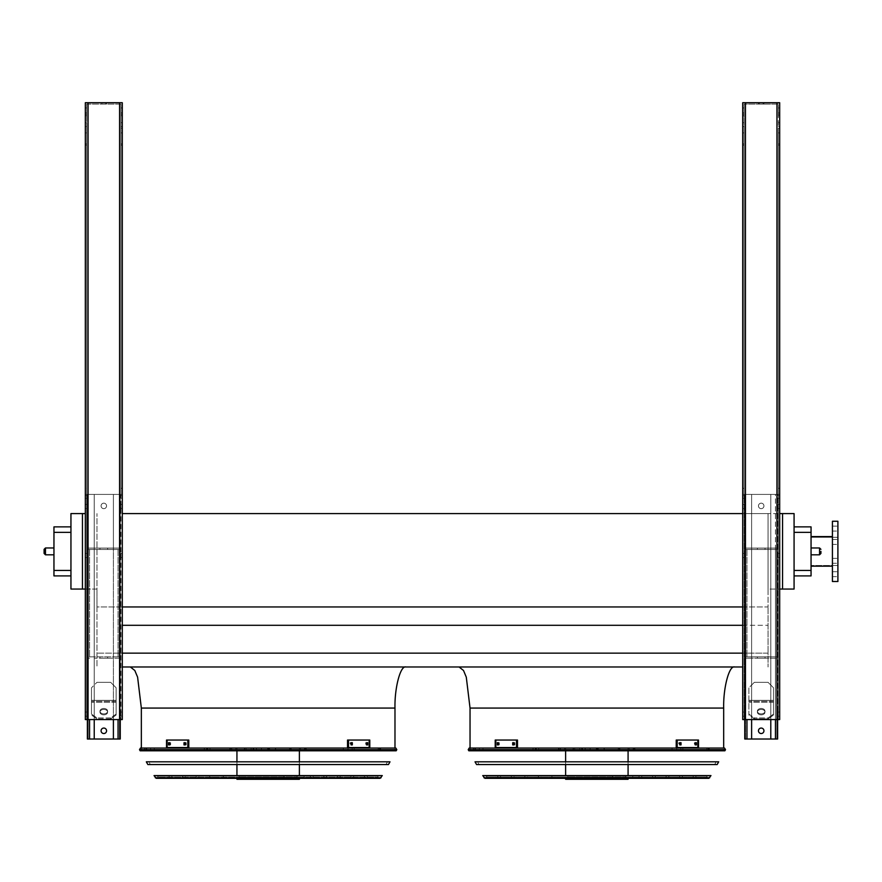 <?xml version="1.0" encoding="UTF-8"?>
<svg xmlns="http://www.w3.org/2000/svg" width="882" height="882" viewBox="0 0 882 882"><rect width="100%" height="100%" fill="white"/><g stroke="black" fill="none" stroke-linecap="round" stroke-linejoin="round"><path stroke-width="0.66" stroke-dasharray="4.41 3.31" d="M811.054 551.382L811.054 566.178L811.054 551.382M794.076 575.902L794.076 570.422L794.076 575.902L811.054 575.902L811.054 526.874L794.076 526.874L794.076 570.422L794.076 526.874M122.3 606.948L96.965 606.948L96.965 589.055L96.965 666.979L96.965 606.948L768.057 606.948L768.057 589.055L794.076 589.055L794.076 513.589L768.057 513.589L768.057 589.055L768.057 513.589L122.3 513.589M82.445 589.055L82.445 513.589L70.946 513.589L70.946 589.055L96.965 589.055L96.965 513.589L96.965 589.055L85.322 589.055M742.71 625.305L768.057 625.305L768.057 606.948L768.057 653.154L768.057 625.305L122.3 625.305M742.71 653.154L96.965 653.154L768.057 653.154L768.057 666.979L768.057 653.154L122.3 653.154M122.3 666.979L742.71 666.979M405.94 666.979L130.382 666.979L405.94 666.979M734.64 666.979L459.081 666.979L734.64 666.979M742.71 606.948L768.057 606.948L768.057 589.055L779.688 589.055M742.71 513.589L779.688 513.589M82.445 513.589L85.322 513.589M723.681 748.057L470.04 748.057L723.681 748.057M782.566 589.055L782.566 513.589M70.946 575.902L70.946 526.874L70.946 575.902L53.956 575.902L53.956 532.353L70.946 532.353M70.946 526.874L53.956 526.874L53.956 532.353M53.956 551.382L53.956 554.811L53.956 551.382M394.982 748.057L141.34 748.057L394.982 748.057M832.421 566.178L832.421 521.262L832.421 581.514L837.9 581.514L837.9 521.262L837.9 581.514L837.9 551.382L837.9 565.494L811.054 565.494L837.9 565.494L837.9 521.262L832.421 521.262L832.421 566.178L811.054 566.178M837.9 560.82L837.9 563.289L837.9 560.82M837.9 541.956L837.9 539.486L837.9 541.956M837.9 528.616L837.9 526.146L837.9 528.616M837.9 574.16L837.9 576.63L837.9 574.16M832.421 563.289L832.421 558.361L832.421 563.289L832.421 558.361L832.421 563.289L832.421 558.361L832.421 563.289L832.421 558.361L832.421 563.289L837.9 563.289L832.421 563.289M832.421 544.414L832.421 539.486L832.421 544.414L832.421 539.486L832.421 544.414L832.421 539.486L832.421 544.414L832.421 539.486L832.421 544.414L837.9 544.414L832.421 544.414M832.421 531.074L832.421 526.146L832.421 531.074L832.421 526.146L832.421 531.074L832.421 526.146L832.421 531.074L832.421 526.146L832.421 531.074L837.9 531.074L832.421 531.074M832.421 576.63L832.421 571.701L832.421 576.63L832.421 571.701L832.421 576.63L832.421 571.701L832.421 576.63L832.421 571.701L832.421 576.63L837.9 576.63L832.421 576.63M820.922 551.382L820.922 553.444L820.922 551.382M44.1 549.332L44.1 553.444M758.465 730.803A2.734 2.734 0 0 1 761.199 728.058A2.734 2.734 0 0 1 763.944 730.803A2.734 2.734 0 0 1 761.199 733.537A2.734 2.734 0 0 1 758.465 730.803M770.791 739.017L770.791 656.847L746.966 656.847L751.618 656.847L751.618 739.017L751.618 494.416L744.772 494.416L751.618 494.416L751.618 548.097L770.791 548.097L770.791 739.017L770.791 494.416L776.822 494.416L744.772 494.416L775.443 494.416L770.791 494.416L775.443 494.416L775.443 739.017L775.443 658.215L776.822 658.215L745.588 658.215L776.822 658.215L746.966 658.215L775.443 658.215L775.443 739.017L746.966 739.017L777.637 739.017L770.791 739.017L777.637 739.017L777.637 494.416L746.966 494.416L775.443 494.416L770.791 494.416L770.791 548.097L775.443 548.097L745.588 548.097L751.618 548.097L751.618 739.017L744.772 739.017L776.822 739.017L775.443 739.017L775.443 494.416L777.637 494.416L777.637 719.569M758.465 505.915A2.734 2.734 0 0 1 761.199 503.181A2.734 2.734 0 0 1 763.944 505.915A2.734 2.734 0 0 1 761.199 508.66A2.734 2.734 0 0 1 758.465 505.915A2.734 2.734 0 0 1 761.199 503.181A2.734 2.734 0 0 1 763.944 505.915A2.734 2.734 0 0 0 759.832 503.545A2.734 2.734 0 0 0 759.832 508.286A2.734 2.734 0 0 0 763.944 505.915A2.734 2.734 0 0 1 761.199 508.66A2.734 2.734 0 0 1 758.465 505.915M768.057 682.315L754.353 682.315L748.873 687.795L754.353 682.315L748.873 687.795L748.873 714.078L754.353 717.959L754.353 718.918L748.873 715.048L748.873 687.795L754.353 682.315L768.057 682.315L773.525 687.795L773.525 700.352L773.525 687.795L768.057 682.315L754.353 682.315L768.057 682.315L773.525 687.795L773.525 700.352L748.873 700.352L773.525 700.352L773.525 715.048L773.525 700.352L773.525 715.048L768.057 718.918L754.353 718.918L754.353 717.959L748.873 714.078L748.873 715.048L754.353 718.918L768.057 718.918L768.057 717.959L754.353 717.959L768.057 717.959L773.525 714.078L773.525 687.795L768.057 682.315M763.944 730.803A2.734 2.734 0 0 0 759.832 728.433A2.734 2.734 0 0 0 759.832 733.174A2.734 2.734 0 0 0 763.944 730.803A2.734 2.734 0 0 0 759.832 728.433A2.734 2.734 0 0 0 759.832 733.174A2.734 2.734 0 0 0 763.944 730.803M770.791 549.475L776.822 549.475L776.822 656.847L775.443 656.847L776.822 656.847L775.443 656.847L776.822 656.847L776.822 549.475L745.588 549.475L745.588 656.847L746.966 656.847L745.588 656.847L746.966 656.847L745.588 656.847L745.588 549.475L770.791 549.475L770.791 656.847L751.618 656.847L775.443 656.847L746.966 656.847L751.618 656.847L751.618 549.475L745.588 549.475L745.588 656.847L745.588 549.475L776.822 549.475L776.822 656.847L776.822 549.475L751.618 549.475L751.618 548.097L746.966 548.097L776.822 548.097L770.791 548.097L770.791 549.475M776.822 555.495L776.822 553.576L776.822 555.495M745.588 555.495L745.588 553.576L745.588 555.495M776.822 494.416L776.822 548.097L776.822 494.416M776.822 506.466L776.822 508.385L776.822 506.466M745.588 494.416L745.588 548.097L746.966 548.097L745.588 548.097L745.588 494.416M745.588 506.466L745.588 508.385L745.588 506.466M744.772 719.569L744.772 494.416L744.772 739.017L744.772 494.416L744.772 739.017L751.618 739.017M744.772 714.089L744.772 712.171L744.772 714.089M744.772 555.495L744.772 553.576L744.772 555.495M744.772 506.466L744.772 504.548L744.772 506.466M777.637 714.089L777.637 712.171L777.637 714.089M777.637 555.495L777.637 553.576L777.637 555.495M777.637 506.466L777.637 504.548L777.637 506.466M776.822 658.215L776.822 739.017L776.822 658.215M776.822 714.089L776.822 716.008L776.822 714.089M745.588 658.215L745.588 739.017L746.966 739.017L745.588 739.017L745.588 658.215L745.588 739.017L745.588 658.215L746.966 658.215L745.588 658.215M745.588 714.089L745.588 716.008L745.588 714.089M765.036 548.097L757.373 548.097L765.036 548.097L765.036 549.475L757.373 549.475L765.036 549.475L757.373 549.475L765.036 549.475L765.036 548.097L757.373 548.097L765.036 548.097M765.036 658.215L757.373 658.215L765.036 658.215L765.036 656.847L757.373 656.847L765.036 656.847L757.373 656.847L765.036 656.847L765.036 658.215L757.373 658.215L765.036 658.215M761.199 713.891A3.837 2.712 0 0 0 765.036 711.179A3.837 2.712 0 0 0 761.199 708.466A3.837 2.712 0 0 0 757.373 711.179A3.837 2.712 0 0 0 761.199 713.891M761.199 714.861A3.837 2.712 0 0 0 765.036 712.149A3.837 2.712 0 0 0 761.199 709.437A3.837 2.712 0 0 0 757.373 712.149A3.837 2.712 0 0 0 761.199 714.861M763.944 505.915A2.734 2.734 0 0 0 759.832 503.545A2.734 2.734 0 0 0 759.832 508.286A2.734 2.734 0 0 0 763.944 505.915M751.618 719.569L751.618 494.416L751.618 548.097L770.791 548.097L770.791 494.416L770.791 719.569M777.637 494.416L775.443 494.416L777.637 494.416M761.199 709.437A3.837 2.712 0 0 1 765.036 712.149A3.837 2.712 0 0 1 761.199 714.861A3.837 2.712 0 0 1 757.373 712.149A3.837 2.712 0 0 1 761.199 709.437M768.057 718.918L773.525 715.048L773.525 714.078L768.057 717.959L768.057 718.918M761.199 708.466A3.837 2.712 0 0 1 765.036 711.179A3.837 2.712 0 0 1 761.199 713.891A3.837 2.712 0 0 1 757.373 711.179A3.837 2.712 0 0 1 761.199 708.466M94.231 719.569L94.231 494.416L120.25 494.416L87.373 494.416L118.056 494.416L89.567 494.416L94.231 494.416L94.231 548.097L89.567 548.097L119.423 548.097L113.403 548.097L113.403 739.017L120.25 739.017L89.567 739.017L120.25 739.017L120.25 494.416L120.25 719.569M101.077 505.915A2.734 2.734 0 0 1 103.811 503.181A2.734 2.734 0 0 1 106.557 505.915A2.734 2.734 0 0 1 103.811 508.66A2.734 2.734 0 0 1 101.077 505.915A2.734 2.734 0 0 1 103.811 503.181A2.734 2.734 0 0 1 106.557 505.915A2.734 2.734 0 0 0 102.444 503.545A2.734 2.734 0 0 0 102.444 508.286A2.734 2.734 0 0 0 106.557 505.915A2.734 2.734 0 0 1 103.811 508.66A2.734 2.734 0 0 1 101.077 505.915M116.137 687.795L116.137 700.352L91.485 700.352L91.485 715.048L96.965 718.918L96.965 717.959L91.485 714.078L91.485 687.795L91.485 700.352L91.485 687.795L96.965 682.315L91.485 687.795L96.965 682.315L91.485 687.795L91.485 715.048L91.485 700.352L116.137 700.352L116.137 715.048L116.137 687.795L110.658 682.315L96.965 682.315L110.658 682.315L116.137 687.795L116.137 700.352L116.137 687.795L110.658 682.315L96.965 682.315L110.658 682.315L116.137 687.795M106.557 730.803A2.734 2.734 0 0 0 102.444 728.433A2.734 2.734 0 0 0 102.444 733.174A2.734 2.734 0 0 0 106.557 730.803A2.734 2.734 0 0 1 103.811 733.537A2.734 2.734 0 0 1 101.077 730.803A2.734 2.734 0 0 1 103.811 728.058A2.734 2.734 0 0 1 106.557 730.803A2.734 2.734 0 0 0 102.444 728.433A2.734 2.734 0 0 0 102.444 733.174A2.734 2.734 0 0 0 106.557 730.803M113.403 719.569L113.403 494.416L120.25 494.416L113.403 494.416L113.403 548.097L118.056 548.097L88.2 548.097L88.2 494.416L88.2 548.097L94.231 548.097L94.231 494.416L94.231 739.017L94.231 658.215L119.423 658.215L119.423 739.017L113.403 739.017L113.403 494.416L113.403 548.097L94.231 548.097L94.231 656.847L88.2 656.847L119.423 656.847L94.231 656.847L94.231 739.017L88.2 739.017L119.423 739.017L119.423 658.215L94.231 658.215L94.231 656.847L119.423 656.847L88.2 656.847L94.231 656.847L94.231 549.475L88.2 549.475L88.2 656.847L88.2 549.475L119.423 549.475L119.423 656.847L119.423 549.475L94.231 549.475L113.403 549.475L113.403 739.017M88.2 555.495L88.2 553.576L88.2 555.495M119.423 555.495L119.423 553.576L119.423 555.495M88.2 506.466L88.2 508.385L88.2 506.466M119.423 494.416L119.423 548.097L118.056 548.097L119.423 548.097L119.423 494.416M119.423 506.466L119.423 508.385L119.423 506.466M120.25 506.466L120.25 508.385L120.25 506.466M120.25 555.495L120.25 553.576L120.25 555.495M120.25 714.089L120.25 716.008L120.25 714.089M87.373 719.569L87.373 494.416L89.567 494.416L87.373 494.416L87.373 739.017L94.231 739.017M87.373 506.466L87.373 508.385L87.373 506.466M87.373 555.495L87.373 553.576L87.373 555.495M87.373 714.089L87.373 716.008L87.373 714.089M88.2 658.215L88.2 739.017L88.2 658.215L88.2 739.017L88.2 658.215L89.567 658.215L88.2 658.215M88.2 714.089L88.2 716.008L88.2 714.089M119.423 714.089L119.423 716.008L119.423 714.089M107.648 548.097L99.975 548.097L107.648 548.097L107.648 549.475L99.975 549.475L107.648 549.475L99.975 549.475L107.648 549.475L107.648 548.097L99.975 548.097L107.648 548.097M107.648 658.215L99.975 658.215L107.648 658.215L107.648 656.847L99.975 656.847L107.648 656.847L99.975 656.847L107.648 656.847L107.648 658.215L99.975 658.215L107.648 658.215M103.811 709.437A3.837 2.712 0 0 1 107.648 712.149A3.837 2.712 0 0 1 103.811 714.861A3.837 2.712 0 0 1 99.975 712.149A3.837 2.712 0 0 1 103.811 709.437M110.658 718.918L96.965 718.918L91.485 715.048L91.485 714.078L96.965 717.959L96.965 718.918L110.658 718.918L116.137 715.048L116.137 700.352L116.137 714.078L110.658 717.959L96.965 717.959L110.658 717.959L110.658 718.918L110.658 717.959L116.137 714.078L116.137 715.048L110.658 718.918M103.811 708.466A3.837 2.712 0 0 1 107.648 711.179A3.837 2.712 0 0 1 103.811 713.891A3.837 2.712 0 0 1 99.975 711.179A3.837 2.712 0 0 1 103.811 708.466M106.557 505.915A2.734 2.734 0 0 0 102.444 503.545A2.734 2.734 0 0 0 102.444 508.286A2.734 2.734 0 0 0 106.557 505.915M113.403 549.475L119.423 549.475L119.423 656.847L119.423 549.475L88.2 549.475L88.2 656.847L88.2 549.475L94.231 549.475L94.231 548.097L113.403 548.097L113.403 549.475M88.2 494.416L88.2 548.097L89.567 548.097L88.2 548.097L88.2 494.416M87.373 494.416L87.373 739.017L87.373 494.416M120.25 494.416L120.25 739.017L120.25 494.416M119.423 658.215L119.423 739.017L119.423 658.215L118.056 658.215L119.423 658.215M103.811 713.891A3.837 2.712 0 0 0 107.648 711.179A3.837 2.712 0 0 0 103.811 708.466A3.837 2.712 0 0 0 99.975 711.179A3.837 2.712 0 0 0 103.811 713.891M103.811 714.861A3.837 2.712 0 0 0 107.648 712.149A3.837 2.712 0 0 0 103.811 709.437A3.837 2.712 0 0 0 99.975 712.149A3.837 2.712 0 0 0 103.811 714.861M742.71 488.308L744.088 488.308L744.088 128.221L742.71 128.221L742.71 102.72L742.71 719.569L779.688 719.569L742.71 719.569L779.688 719.569L779.688 102.72L742.71 102.72L779.688 102.72L779.688 115.718L779.688 102.72L742.71 102.72L742.71 719.569L742.71 128.221M744.088 128.221L744.088 719.569L744.088 143.92L744.088 145.177L742.71 145.177L742.71 143.92L742.71 145.177L744.088 145.177L744.088 488.308M778.321 128.221L778.321 488.308L778.321 128.221L779.688 128.221M759.292 104.087L763.117 104.087L759.292 104.087L759.292 102.72L763.117 102.72L759.292 102.72L763.117 102.72L759.292 102.72L759.292 104.087L763.117 104.087L759.292 104.087M758.465 104.087L763.944 104.087L758.465 104.087L758.465 102.72L763.944 102.72L758.465 102.72L763.944 102.72L758.465 102.72L758.465 104.087L763.944 104.087L758.465 104.087M778.321 104.087L744.088 104.087L778.321 104.087L778.321 719.569L778.321 145.177L779.688 145.177L778.321 145.177L778.321 132.895L778.321 719.569L778.321 104.087L744.088 104.087L744.088 719.569L744.088 104.087L744.088 114.241L744.088 104.087L778.321 104.087M744.088 495.761L742.71 495.761M778.321 496.334L778.321 498.253L778.321 496.334M778.321 110.382L778.321 112.852L778.321 110.382M778.321 714.089L778.321 716.151L778.321 714.089M778.321 555.495L778.321 553.444L778.321 555.495M778.321 506.466L778.321 508.517L778.321 506.466M778.321 124.627L778.321 122.708L778.321 124.627M744.088 115.718L744.088 114.241L744.088 115.718L742.71 115.718L744.088 115.718M744.088 124.627L744.088 122.708L744.088 124.627M744.088 110.382L744.088 112.852L744.088 110.382M744.088 714.089L744.088 716.151L744.088 714.089M744.088 555.495L744.088 553.444L744.088 555.495M744.088 506.466L744.088 508.517L744.088 506.466M744.088 496.334L744.088 498.253L744.088 496.334M742.71 124.627L742.71 122.708L742.71 124.627M742.71 110.382L742.71 112.852L742.71 110.382M742.71 714.089L742.71 716.151L742.71 714.089M742.71 555.495L742.71 553.444L742.71 555.495M742.71 506.466L742.71 508.517L742.71 506.466M742.71 496.334L742.71 498.253L742.71 496.334M779.688 496.334L779.688 498.253L779.688 496.334M779.688 110.382L779.688 112.852L779.688 110.382M779.688 714.089L779.688 716.151L779.688 714.089M779.688 555.495L779.688 553.444L779.688 555.495M779.688 506.466L779.688 508.517L779.688 506.466M779.688 124.627L779.688 122.708L779.688 124.627M779.688 132.895L778.321 132.895M778.321 488.308L779.688 488.308M779.688 495.761L778.321 495.761M778.321 145.177L779.688 145.177L778.321 145.177M744.088 145.177L742.71 145.177L744.088 145.177M742.71 132.895L744.088 132.895M86.69 128.221L86.69 145.177L85.322 145.177L85.322 488.308L86.69 488.308L86.69 128.221L85.322 128.221L85.322 102.72L85.322 719.569L122.3 719.569L85.322 719.569L122.3 719.569L122.3 102.72L85.322 102.72L122.3 102.72L122.3 115.718L122.3 102.72L119.566 102.72L119.566 719.569L119.566 104.087L120.933 104.087L120.933 719.569L120.933 104.087L120.933 488.308L120.933 128.221L122.3 128.221M119.566 102.72L85.322 102.72L85.322 114.241L86.69 114.241L86.69 115.718L86.69 104.087L86.69 114.241L85.322 114.241L85.322 145.177L85.322 132.895L86.69 132.895L86.69 488.308M120.933 128.221L120.933 104.087L86.69 104.087L86.69 719.569L86.69 495.761L85.322 495.761L85.322 719.569L85.322 145.177L86.69 145.177L86.69 719.569L86.69 104.087L120.933 104.087L119.566 104.087L119.566 719.569M86.69 132.895L86.69 495.761M86.69 124.627L86.69 122.708L86.69 124.627M86.69 110.382L86.69 112.852L86.69 110.382M86.69 714.089L86.69 716.151L86.69 714.089M86.69 555.495L86.69 553.444L86.69 555.495M86.69 506.466L86.69 508.517L86.69 506.466M86.69 496.334L86.69 498.253L86.69 496.334M120.933 495.761L120.933 132.895L120.933 495.761L122.3 495.761M120.933 496.334L120.933 498.253L120.933 496.334M120.933 110.382L120.933 112.852L120.933 110.382M120.933 714.089L120.933 716.151L120.933 714.089M120.933 555.495L120.933 553.444L120.933 555.495M120.933 506.466L120.933 508.517L120.933 506.466M120.933 124.627L120.933 122.708L120.933 124.627M120.933 145.177L122.3 145.177L120.933 145.177M101.893 102.72L105.73 102.72L101.893 102.72L105.73 102.72L101.893 102.72L101.893 104.087L105.73 104.087L101.893 104.087L105.73 104.087L101.893 104.087L101.893 102.72M101.077 102.72L106.557 102.72L101.077 102.72L106.557 102.72L101.077 102.72L101.077 104.087L106.557 104.087L101.077 104.087L106.557 104.087L101.077 104.087L101.077 102.72M122.3 496.334L122.3 498.253L122.3 496.334M122.3 110.382L122.3 112.852L122.3 110.382M122.3 714.089L122.3 716.151L122.3 714.089M122.3 555.495L122.3 553.444L122.3 555.495M122.3 506.466L122.3 508.517L122.3 506.466M122.3 124.627L122.3 122.708L122.3 124.627M85.322 488.308L85.322 128.221M85.322 132.895L85.322 495.761M85.322 124.627L85.322 122.708L85.322 124.627M85.322 110.382L85.322 112.852L85.322 110.382M85.322 714.089L85.322 716.151L85.322 714.089M85.322 555.495L85.322 553.444L85.322 555.495M85.322 506.466L85.322 504.416L85.322 506.466M85.322 496.334L85.322 494.416L85.322 496.334M122.3 132.895L120.933 132.895M120.933 488.308L122.3 488.308M86.69 145.177L85.322 145.177L86.69 145.177M468.827 750.791L724.883 750.791M724.541 748.057L469.169 748.057M723.902 748.057L469.808 748.057L723.902 748.057L722.369 750.791L471.341 750.791L722.369 750.791M500.546 776.138L693.164 776.138L500.546 776.138L500.546 778.321L693.164 778.321L500.546 778.321M497.812 776.138L695.898 776.138L497.812 776.138L497.812 778.321L695.898 778.321L497.812 778.321M693.164 776.138L693.164 778.321M695.898 776.138L695.898 778.321M514.085 776.138L679.636 776.138L514.085 776.138L514.085 778.321L679.636 778.321L514.085 778.321M511.34 776.138L682.37 776.138L511.34 776.138L511.34 778.321L682.37 778.321L511.34 778.321M679.636 776.138L679.636 778.321M682.37 776.138L682.37 778.321M527.612 776.138L666.097 776.138L527.612 776.138L527.612 778.321L666.097 778.321L527.612 778.321M524.867 776.138L668.843 776.138L524.867 776.138L524.867 778.321L668.843 778.321L524.867 778.321M666.097 776.138L666.097 778.321M668.843 776.138L668.843 778.321M541.14 776.138L652.57 776.138L541.14 776.138L541.14 778.321L652.57 778.321L541.14 778.321M538.406 776.138L655.315 776.138L538.406 776.138L538.406 778.321L655.315 778.321L538.406 778.321M652.57 776.138L652.57 778.321M655.315 776.138L655.315 778.321M554.679 776.138L639.042 776.138L554.679 776.138L554.679 778.321L639.042 778.321L554.679 778.321M551.934 776.138L641.776 776.138L551.934 776.138L551.934 778.321L641.776 778.321L551.934 778.321M639.042 776.138L639.042 778.321M641.776 776.138L641.776 778.321M474.284 750.791L472.906 749.424L474.284 748.057L560.246 748.057L558.615 749.424L560.246 750.791L560.279 748.057L558.504 748.057L560.522 748.057L560.522 750.791L474.284 750.791L560.522 750.791M474.284 748.057L560.522 748.057M574.766 750.791L574.766 748.057L597.279 748.057L598.735 749.424L597.279 750.791L603.398 750.791L536.245 750.791L597.279 750.791M574.766 748.057L597.279 748.057M574.105 748.057L572.616 749.424L574.105 750.791M634.654 750.791L559.056 750.791L634.654 750.791L634.654 748.057L559.056 748.057L634.654 748.057M629.175 750.791L564.535 750.791L629.175 750.791L629.175 748.057L564.535 748.057L629.175 748.057M619.848 750.791L619.848 748.057L633.452 748.057L633.452 750.791L708.003 750.791L633.452 750.791M619.848 748.057L633.452 748.057M619.407 748.057L619.407 750.791L620.123 749.424L619.407 748.057M633.155 750.791L633.155 748.057L619.054 748.057L617.841 749.424L619.054 750.791L708.312 750.791L619.054 750.791M633.155 748.057L619.054 748.057M633.552 748.057L635.481 749.424L633.552 750.791M596.298 750.791L596.298 748.057L573.973 748.057L572.815 749.424L573.973 750.791L534.216 750.791L573.973 750.791M596.298 748.057L573.973 748.057M583.972 748.057L584.005 748.057A1.367 1.334 90 0 1 585.306 749.424A1.367 1.334 90 0 1 583.972 750.791L585.372 749.424L584.005 748.057M596.982 748.057L596.982 750.791L596.982 748.057M565.627 776.138L628.083 776.138L565.627 775.587M560.897 776.138L632.813 776.138L560.897 776.138L560.897 778.321L632.813 778.321L560.897 778.321M628.083 748.057L565.627 748.057L628.083 748.057L628.083 750.791M628.083 761.816L628.083 764.562M628.083 775.587L628.083 776.138M632.813 776.138L632.813 778.321M565.627 779.28L628.083 779.28M614.258 778.321L565.627 778.321L614.258 778.321L614.258 779.28M627.863 779.28L627.863 778.321M625.735 776.138L567.821 776.138L625.735 776.138L625.889 777.086L567.821 777.086L625.735 777.086M612.648 777.086L612.648 776.138M498.264 744.904L497.294 744.904L498.352 744.904L498.352 742.71L497.294 742.71L497.294 744.904L498.264 744.904L498.264 742.71L499.333 742.71L499.333 744.904L498.264 744.904L499.333 744.904L499.333 742.71L498.264 742.71M513.666 744.904L512.696 744.904L513.952 744.904L513.952 742.71L512.696 742.71L512.696 744.904L513.666 744.904L513.666 742.71L514.923 742.71L514.923 744.904L513.666 744.904L514.923 744.904L514.923 742.71L513.666 742.71M516.521 747.572L495.21 747.572L495.21 740.042L517.491 740.042L495.21 740.042L517.491 740.042L517.491 747.572L496.191 747.572L496.191 740.042L496.191 747.572L495.21 747.572L516.521 747.572L516.521 740.042M513.952 742.71L514.923 742.71L513.952 742.71M513.952 744.904L514.923 744.904L513.952 744.904M498.352 742.71L499.333 742.71L498.352 742.71M498.352 744.904L499.333 744.904L498.352 744.904M695.446 742.71L694.388 742.71L695.358 742.71L694.388 742.71L694.388 744.904L696.416 744.904L696.416 742.71L695.358 742.71L695.358 744.904L694.388 744.904L694.388 742.71L695.446 742.71L695.446 744.904L694.388 744.904L695.446 744.904M680.055 742.71L678.787 742.71L679.757 742.71L678.787 742.71L678.787 744.904L681.025 744.904L681.025 742.71L679.757 742.71L679.757 744.904L678.787 744.904L678.787 742.71L680.055 742.71L680.055 744.904L678.787 744.904L680.055 744.904M677.2 740.042L698.5 740.042L676.218 740.042L677.2 740.042L677.2 747.572L698.5 747.572L698.5 740.042L697.53 740.042L697.53 747.572L676.218 747.572L676.218 740.042L697.53 740.042L697.53 747.572L698.5 747.572L677.2 747.572M477.526 761.816L716.184 761.816L477.526 761.816L479.069 764.562L714.641 764.562L479.069 764.562M718.698 761.816L475.023 761.816M476.556 764.562L717.154 764.562M485.563 776.138L708.147 776.138L485.254 775.587L708.455 775.587L485.254 775.587M487.018 776.138L706.691 776.138L487.018 776.138L485.927 778.321L707.794 778.321L485.927 778.321M710.969 775.587L482.741 775.587M484.924 778.321L708.797 778.321M140.139 750.791L396.183 750.791M395.853 748.057L140.47 748.057M395.213 748.057L141.109 748.057L395.213 748.057L393.67 750.791L142.652 750.791L393.67 750.791M171.858 776.138L364.464 776.138L171.858 776.138L171.858 778.321L364.464 778.321L171.858 778.321M169.112 776.138L367.21 776.138L169.112 776.138L169.112 778.321L367.21 778.321L169.112 778.321M364.464 776.138L364.464 778.321M367.21 776.138L367.21 778.321M185.385 776.138L350.937 776.138L185.385 776.138L185.385 778.321L350.937 778.321L185.385 778.321M182.64 776.138L353.682 776.138L182.64 776.138L182.64 778.321L353.682 778.321L182.64 778.321M350.937 776.138L350.937 778.321M353.682 776.138L353.682 778.321M198.913 776.138L337.409 776.138L198.913 776.138L198.913 778.321L337.409 778.321L198.913 778.321M196.179 776.138L340.143 776.138L196.179 776.138L196.179 778.321L340.143 778.321L196.179 778.321M337.409 776.138L337.409 778.321M340.143 776.138L340.143 778.321M212.452 776.138L323.87 776.138L212.452 776.138L212.452 778.321L323.87 778.321L212.452 778.321M209.707 776.138L326.616 776.138L209.707 776.138L209.707 778.321L326.616 778.321L209.707 778.321M323.87 776.138L323.87 778.321M326.616 776.138L326.616 778.321M225.979 776.138L310.343 776.138L225.979 776.138L225.979 778.321L310.343 778.321L225.979 778.321M223.234 776.138L313.088 776.138L223.234 776.138L223.234 778.321L313.088 778.321L223.234 778.321M310.343 776.138L310.343 778.321M313.088 776.138L313.088 778.321M145.585 750.791L144.218 749.424L145.585 748.057L231.547 748.057L229.915 749.424L231.547 750.791L231.58 748.057L229.816 748.057L231.823 748.057L231.823 750.791L145.585 750.791L231.823 750.791M145.585 748.057L231.823 748.057M246.078 750.791L246.078 748.057L268.591 748.057L270.046 749.424L268.591 750.791L274.699 750.791L207.546 750.791L268.591 750.791M246.078 748.057L268.591 748.057M245.405 748.057L243.917 749.424L245.405 750.791M305.966 750.791L230.356 750.791L305.966 750.791L305.966 748.057L230.356 748.057L305.966 748.057M300.486 750.791L235.836 750.791L300.486 750.791L300.486 748.057L235.836 748.057L300.486 748.057M291.148 750.791L291.148 748.057L304.764 748.057L304.764 750.791L379.304 750.791L304.764 750.791M291.148 748.057L304.764 748.057M290.707 748.057L290.707 750.791L291.424 749.424L290.707 748.057M304.455 750.791L304.455 748.057L290.354 748.057L289.153 749.424L290.354 750.791L379.613 750.791L290.354 750.791M304.455 748.057L290.354 748.057M304.852 748.057L306.782 749.424L304.852 750.791M267.599 750.791L267.599 748.057L245.273 748.057L244.127 749.424L245.273 750.791L205.517 750.791L245.273 750.791M267.599 748.057L245.273 748.057M255.273 748.057L255.306 748.057A1.367 1.334 90 0 1 256.607 749.424A1.367 1.334 90 0 1 255.273 750.791L256.684 749.424L255.306 748.057M268.293 748.057L268.293 750.791L268.293 748.057M236.938 776.138L299.384 776.138L236.938 775.587M232.198 776.138L304.125 776.138L232.198 776.138L232.198 778.321L304.125 778.321L232.198 778.321M299.384 748.057L236.938 748.057L299.384 748.057L299.384 750.791M299.384 761.816L299.384 764.562M299.384 775.587L299.384 776.138M304.125 776.138L304.125 778.321M236.938 779.28L299.384 779.28M285.57 778.321L236.938 778.321L285.57 778.321L285.57 779.28M299.163 779.28L299.163 778.321M297.036 776.138L239.121 776.138L297.036 776.138L297.201 777.086L239.121 777.086L297.036 777.086M283.949 777.086L283.949 776.138M169.576 744.904L168.594 744.904L169.664 744.904L169.664 742.71L168.594 742.71L168.594 744.904L169.576 744.904L169.576 742.71L170.634 742.71L170.634 744.904L169.576 744.904L170.634 744.904L170.634 742.71L169.576 742.71M184.966 744.904L183.996 744.904L185.253 744.904L185.253 742.71L183.996 742.71L183.996 744.904L184.966 744.904L184.966 742.71L186.223 742.71L186.223 744.904L184.966 744.904L186.223 744.904L186.223 742.71L184.966 742.71M187.822 747.572L166.522 747.572L166.522 740.042L188.792 740.042L166.522 740.042L188.792 740.042L188.792 747.572L167.492 747.572L167.492 740.042L167.492 747.572L166.522 747.572L187.822 747.572L187.822 740.042M185.253 742.71L186.223 742.71L185.253 742.71M185.253 744.904L186.223 744.904L185.253 744.904M169.664 742.71L170.634 742.71L169.664 742.71M169.664 744.904L170.634 744.904L169.664 744.904M366.747 742.71L365.688 742.71L366.658 742.71L365.688 742.71L365.688 744.904L367.728 744.904L367.728 742.71L366.658 742.71L366.658 744.904L365.688 744.904L365.688 742.71L366.747 742.71L366.747 744.904L365.688 744.904L366.747 744.904M351.356 742.71L350.099 742.71L351.069 742.71L350.099 742.71L350.099 744.904L352.326 744.904L352.326 742.71L351.069 742.71L351.069 744.904L350.099 744.904L350.099 742.71L351.356 742.71L351.356 744.904L350.099 744.904L351.356 744.904M348.5 740.042L369.801 740.042L347.53 740.042L348.5 740.042L348.5 747.572L369.801 747.572L369.801 740.042L368.83 740.042L368.83 747.572L347.53 747.572L347.53 740.042L368.83 740.042L368.83 747.572L369.801 747.572L348.5 747.572M148.838 761.816L387.485 761.816L148.838 761.816L150.37 764.562L385.952 764.562L150.37 764.562M389.998 761.816L146.324 761.816M147.856 764.562L388.466 764.562M156.864 776.138L379.458 776.138L156.555 775.587L379.767 775.587L156.555 775.587M158.319 776.138L378.003 776.138L158.319 776.138L157.228 778.321L379.095 778.321L378.003 777.229L158.319 777.229L378.003 777.229L378.003 776.138M382.281 775.587L154.041 775.587M156.224 778.321L380.098 778.321M470.04 708.07L723.681 708.07M811.054 570.422L794.076 570.422M794.076 532.353L811.054 532.353M70.946 570.422L53.956 570.422M141.34 708.07L394.982 708.07M811.054 547.965L819.543 547.965L819.543 554.811L819.543 547.965L819.543 554.811L811.054 554.811M53.956 554.811L45.467 554.811L45.467 547.965L45.467 554.811L45.467 547.965L53.956 547.965M746.966 719.569L746.966 739.017M775.443 719.569L775.443 739.017M775.443 549.475L775.443 656.847L775.443 549.475M746.966 549.475L746.966 656.847L746.966 549.475M773.525 700.352L748.873 700.352L773.525 700.352M773.525 701.322L748.873 701.322L773.525 701.322M773.525 702.293L748.873 702.293L773.525 702.293M89.567 739.017L89.567 719.569M118.056 739.017L118.056 719.569M89.567 549.475L89.567 656.847L89.567 549.475M118.056 549.475L118.056 656.847L118.056 549.475M116.137 702.293L91.485 702.293L116.137 702.293M116.137 701.322L91.485 701.322L116.137 701.322M116.137 700.352L91.485 700.352L116.137 700.352M778.321 115.718L779.688 115.718L778.321 115.718M776.954 104.087L776.954 719.569L776.954 104.087M745.455 104.087L745.455 719.569L745.455 104.087M778.321 114.241L779.688 114.241L778.321 114.241M744.088 114.241L742.71 114.241L744.088 114.241M778.321 143.92L779.688 143.92L778.321 143.92M744.088 143.92L742.71 143.92L744.088 143.92M776.954 102.72L776.954 719.569M745.455 102.72L745.455 719.569M86.69 115.718L85.322 115.718L86.69 115.718M120.933 115.718L122.3 115.718L120.933 115.718M88.068 104.087L88.068 719.569L88.068 104.087M120.933 114.241L122.3 114.241L120.933 114.241M120.933 143.92L122.3 143.92L120.933 143.92M86.69 143.92L85.322 143.92L86.69 143.92M88.068 102.72L88.068 719.569M468.21 749.689L725.5 749.689M478.694 748.057A1.367 0.706 -90 0 1 479.4 749.424A1.367 0.706 -90 0 1 478.694 750.791M476.644 748.057A1.367 1.345 -90 0 0 475.299 749.424A1.367 1.345 -90 0 0 476.644 750.791M476.148 748.057A1.367 1.345 90 0 0 474.792 749.424A1.367 1.345 90 0 0 476.148 750.791M482.994 748.057L482.994 750.791M536.719 748.057A1.367 0.893 -90 0 0 536.719 750.791M536.94 748.057A1.367 0.673 90 0 0 536.267 749.424A1.367 0.673 90 0 0 536.94 750.791M579.805 748.057L579.805 750.791M589.121 748.057A1.367 1.136 90 0 1 589.121 750.791M677.85 748.057A1.367 1.268 90 0 0 676.582 749.424A1.367 1.268 90 0 0 677.85 750.791M680.044 748.057A1.367 0.926 90 0 1 680.044 750.791M707.033 748.057A1.367 1.235 90 0 1 707.033 750.791L707.055 748.057M705.931 748.057A1.367 1.069 -90 0 1 705.931 750.791M708.18 748.057A1.367 1.246 -90 0 1 709.426 749.424A1.367 1.246 -90 0 1 708.18 750.791M681.995 748.057A1.367 0.948 -90 0 1 681.995 750.791M672.007 748.057L672.007 750.791M582.473 748.057L582.473 750.791M539.299 748.057A1.367 0.639 -90 0 0 538.659 749.424A1.367 0.639 -90 0 0 539.299 750.791M534.227 748.057A1.367 1.367 90 0 0 532.86 749.424A1.367 1.367 90 0 0 534.227 750.791L532.849 749.424L534.216 748.057M709.745 777.77L483.964 777.77M487.018 777.229L706.691 777.229L487.018 777.229M139.51 749.689L396.801 749.689M149.995 748.057A1.367 0.706 -90 0 1 150.712 749.424A1.367 0.706 -90 0 1 149.995 750.791M147.944 748.057A1.367 1.345 -90 0 0 146.599 749.424A1.367 1.345 -90 0 0 147.944 750.791M147.448 748.057A1.367 1.345 90 0 0 146.103 749.424A1.367 1.345 90 0 0 147.448 750.791M154.295 748.057L154.295 750.791M208.02 748.057A1.367 0.893 -90 0 0 208.02 750.791M208.24 748.057A1.367 0.673 90 0 0 207.579 749.424A1.367 0.673 90 0 0 208.24 750.791M251.105 748.057L251.105 750.791M260.422 748.057A1.367 1.136 90 0 1 260.422 750.791M349.151 748.057A1.367 1.268 90 0 0 347.894 749.424A1.367 1.268 90 0 0 349.151 750.791M351.345 748.057A1.367 0.926 90 0 1 351.345 750.791M378.334 748.057A1.367 1.235 90 0 1 378.334 750.791M377.242 748.057A1.367 1.069 -90 0 1 377.242 750.791M378.356 748.057L378.356 750.791M379.492 748.057A1.367 1.246 -90 0 1 380.737 749.424A1.367 1.246 -90 0 1 379.492 750.791M353.307 748.057A1.367 0.948 -90 0 1 353.307 750.791M343.318 748.057L343.318 750.791M253.784 748.057L253.784 750.791M210.611 748.057A1.367 0.639 -90 0 0 209.96 749.424A1.367 0.639 -90 0 0 210.611 750.791M205.528 748.057A1.367 1.367 90 0 0 204.161 749.424A1.367 1.367 90 0 0 205.528 750.791L204.15 749.424L205.517 748.057M381.057 777.77L155.265 777.77M837.9 537.281L811.054 537.281L837.9 537.281M832.421 571.701L837.9 571.701L832.421 571.701M832.421 558.361L837.9 558.361L832.421 558.361M832.421 539.486L837.9 539.486L832.421 539.486M832.421 526.146L837.9 526.146L832.421 526.146M832.421 536.598L811.054 536.598M819.543 547.965L820.922 549.332M819.543 554.811L820.922 553.444M757.373 548.097L757.373 549.475L757.373 548.097M757.373 658.215L757.373 656.847L757.373 658.215M744.772 716.008L745.588 716.008L744.772 716.008M744.772 712.171L745.588 712.171L744.772 712.171M776.822 716.008L777.637 716.008L776.822 716.008M776.822 712.171L777.637 712.171L776.822 712.171M776.822 508.385L777.637 508.385L776.822 508.385M776.822 504.548L777.637 504.548L776.822 504.548M776.822 557.413L777.637 557.413L776.822 557.413M776.822 553.576L777.637 553.576L776.822 553.576M744.772 508.385L745.588 508.385L744.772 508.385M744.772 504.548L745.588 504.548L744.772 504.548M744.772 557.413L745.588 557.413L744.772 557.413M744.772 553.576L745.588 553.576L744.772 553.576M765.036 712.149L765.036 711.179L765.036 712.149M757.373 712.149L757.373 711.179L757.373 712.149M99.975 548.097L99.975 549.475L99.975 548.097M99.975 658.215L99.975 656.847L99.975 658.215M119.423 716.008L120.25 716.008L119.423 716.008M119.423 712.171L120.25 712.171L119.423 712.171M87.373 716.008L88.2 716.008L87.373 716.008M87.373 712.171L88.2 712.171L87.373 712.171M87.373 557.413L88.2 557.413L87.373 557.413M87.373 553.576L88.2 553.576L87.373 553.576M87.373 508.385L88.2 508.385L87.373 508.385M87.373 504.548L88.2 504.548L87.373 504.548M119.423 557.413L120.25 557.413L119.423 557.413M119.423 553.576L120.25 553.576L119.423 553.576M119.423 508.385L120.25 508.385L119.423 508.385M119.423 504.548L120.25 504.548L119.423 504.548M107.648 712.149L107.648 711.179L107.648 712.149M99.975 712.149L99.975 711.179L99.975 712.149M763.944 104.087L763.944 102.72L763.944 104.087M763.117 104.087L763.117 102.72L763.117 104.087M778.321 508.517L779.688 508.517L778.321 508.517M778.321 504.416L779.688 504.416L778.321 504.416M778.321 557.545L779.688 557.545L778.321 557.545M778.321 553.444L779.688 553.444L778.321 553.444M778.321 716.151L779.688 716.151L778.321 716.151M778.321 712.039L779.688 712.039L778.321 712.039M742.71 508.517L744.088 508.517L742.71 508.517M742.71 504.416L744.088 504.416L742.71 504.416M742.71 557.545L744.088 557.545L742.71 557.545M742.71 553.444L744.088 553.444L742.71 553.444M742.71 716.151L744.088 716.151L742.71 716.151M742.71 712.039L744.088 712.039L742.71 712.039M778.321 112.852L779.688 112.852L778.321 112.852M778.321 107.924L779.688 107.924L778.321 107.924M778.321 126.545L779.688 126.545L778.321 126.545M778.321 122.708L779.688 122.708L778.321 122.708M778.321 498.253L779.688 498.253L778.321 498.253M778.321 494.416L779.688 494.416L778.321 494.416M742.71 112.852L744.088 112.852L742.71 112.852M742.71 107.924L744.088 107.924L742.71 107.924M742.71 126.545L744.088 126.545L742.71 126.545M742.71 122.708L744.088 122.708L742.71 122.708M742.71 498.253L744.088 498.253L742.71 498.253M742.71 494.416L744.088 494.416L742.71 494.416M106.557 104.087L106.557 102.72L106.557 104.087M105.73 104.087L105.73 102.72L105.73 104.087M85.322 508.517L86.69 508.517L85.322 508.517M85.322 504.416L86.69 504.416L85.322 504.416M85.322 557.545L86.69 557.545L85.322 557.545M85.322 553.444L86.69 553.444L85.322 553.444M85.322 716.151L86.69 716.151L85.322 716.151M85.322 712.039L86.69 712.039L85.322 712.039M120.933 508.517L122.3 508.517L120.933 508.517M120.933 504.416L122.3 504.416L120.933 504.416M120.933 557.545L122.3 557.545L120.933 557.545M120.933 553.444L122.3 553.444L120.933 553.444M120.933 716.151L122.3 716.151L120.933 716.151M120.933 712.039L122.3 712.039L120.933 712.039M85.322 112.852L86.69 112.852L85.322 112.852M85.322 107.924L86.69 107.924L85.322 107.924M85.322 126.545L86.69 126.545L85.322 126.545M85.322 122.708L86.69 122.708L85.322 122.708M85.322 498.253L86.69 498.253L85.322 498.253M85.322 494.416L86.69 494.416L85.322 494.416M120.933 112.852L122.3 112.852L120.933 112.852M120.933 107.924L122.3 107.924L120.933 107.924M120.933 126.545L122.3 126.545L120.933 126.545M120.933 122.708L122.3 122.708L120.933 122.708M120.933 498.253L122.3 498.253L120.933 498.253M120.933 494.416L122.3 494.416L120.933 494.416M471.341 750.791L469.808 748.057M558.504 750.791L558.504 748.057M560.279 750.791L560.279 748.057M536.245 750.791L534.867 749.424L536.245 748.057M603.398 750.791L604.765 749.424L603.398 748.057M559.056 750.791L559.056 748.057M564.535 750.791L564.535 748.057M708.003 750.791L709.371 749.424L708.003 748.057M708.312 750.791L709.679 749.424L708.312 748.057M597.654 750.13L597.654 748.73M581.095 750.791L582.462 749.424L581.095 748.057M565.627 748.057L565.627 750.791M565.627 761.816L565.627 764.562M625.889 777.086L625.889 776.138M567.821 777.086L567.821 776.138M714.641 764.562L716.184 761.816M708.147 776.138L708.455 775.587M706.691 776.138L707.794 778.321M142.652 750.791L141.109 748.057M229.816 750.791L229.816 748.057M231.58 750.791L231.58 748.057M207.546 750.791L206.179 749.424L207.546 748.057M274.699 750.791L276.077 749.424L274.699 748.057M230.356 750.791L230.356 748.057M235.836 750.791L235.836 748.057M379.304 750.791L380.671 749.424L379.304 748.057M379.613 750.791L380.98 749.424L379.613 748.057M268.955 750.13L268.955 748.73M252.395 750.791L253.762 749.424L252.395 748.057M236.938 748.057L236.938 750.791M236.938 761.816L236.938 764.562M297.201 777.086L297.201 776.138M239.121 777.086L239.121 776.138M385.952 764.562L387.485 761.816M379.458 776.138L379.767 775.587"/><path stroke-width="1.32" d="M794.076 526.874L811.054 526.874L811.054 575.902L794.076 575.902M782.566 513.589L782.566 589.055L794.076 589.055L794.076 513.589L779.688 513.589M122.3 666.979L742.71 666.979M122.3 653.154L742.71 653.154M122.3 625.305L742.71 625.305M122.3 606.948L742.71 606.948M122.3 513.589L742.71 513.589M82.445 513.589L70.946 513.589L70.946 589.055L82.445 589.055L82.445 513.589L85.322 513.589M723.681 748.057L723.681 708.07C723.185 687.74 729.216 665.138 734.64 666.979M782.566 589.055L779.688 589.055M85.322 589.055L82.445 589.055M70.946 532.353L53.956 532.353L53.956 526.874L70.946 526.874M70.946 575.902L53.956 575.902L53.956 570.422L70.946 570.422M53.956 532.353L53.956 570.422M394.982 748.057L394.982 708.07C394.497 687.74 400.516 665.138 405.94 666.979M832.421 566.178L811.054 566.178M837.9 581.514L837.9 521.262L832.421 521.262L832.421 581.514L837.9 581.514M820.922 551.382L820.922 553.444L820.922 551.382M44.1 553.444L45.467 554.811L44.1 553.444L44.1 549.332L44.1 553.444L44.1 549.332L45.467 547.965L45.467 554.811L53.956 554.811M770.791 719.569L770.791 739.017L744.772 739.017L744.772 719.569M758.465 730.803A2.734 2.734 0 0 1 761.199 728.058A2.734 2.734 0 0 1 763.944 730.803A2.734 2.734 0 0 1 761.199 733.537A2.734 2.734 0 0 1 758.465 730.803M777.637 719.569L777.637 739.017L770.791 739.017M751.618 719.569L751.618 739.017M113.403 719.569L113.403 739.017L87.373 739.017L87.373 719.569M101.077 730.803A2.734 2.734 0 0 1 103.811 728.058A2.734 2.734 0 0 1 106.557 730.803A2.734 2.734 0 0 1 103.811 733.537A2.734 2.734 0 0 1 101.077 730.803M120.25 719.569L120.25 739.017L113.403 739.017M94.231 719.569L94.231 739.017M742.71 102.72L742.71 719.569L779.688 719.569L779.688 102.72L742.71 102.72M88.068 102.72L85.322 102.72L85.322 719.569L122.3 719.569L122.3 102.72L88.068 102.72L88.068 719.569M468.21 749.689L468.827 750.791L724.883 750.791L725.5 749.689L468.21 749.689L469.169 748.057L724.541 748.057L725.5 749.689M628.083 750.791L628.083 761.816M628.083 764.562L628.083 775.587M628.083 778.321L628.083 779.28L565.627 779.28L565.627 778.321M498.352 744.904L497.294 744.904L497.294 742.71L498.352 742.71L498.352 744.904M513.952 744.904L512.696 744.904L512.696 742.71L513.952 742.71L513.952 744.904M516.521 740.042L495.21 740.042L495.21 747.572L516.521 747.572L516.521 740.042L517.491 740.042L517.491 747.572L516.521 747.572M498.264 742.71L498.264 744.904M513.666 742.71L513.666 744.904M681.025 744.904L679.757 744.904L679.757 742.71L681.025 742.71L681.025 744.904M696.416 744.904L695.358 744.904L695.358 742.71L696.416 742.71L696.416 744.904M677.2 747.572L698.5 747.572L698.5 740.042L676.218 740.042L676.218 747.572L677.2 747.572L677.2 740.042M680.055 744.904L680.055 742.71M695.446 744.904L695.446 742.71M475.023 761.816L718.698 761.816L717.154 764.562L476.556 764.562L475.023 761.816M482.741 775.587L710.969 775.587L708.797 778.321L484.924 778.321L482.741 775.587M139.51 749.689L140.139 750.791L396.183 750.791L396.801 749.689L139.51 749.689L140.47 748.057L395.853 748.057L396.801 749.689M299.384 750.791L299.384 761.816M299.384 764.562L299.384 775.587M299.384 778.321L299.384 779.28L236.938 779.28L236.938 778.321M169.664 744.904L168.594 744.904L168.594 742.71L169.664 742.71L169.664 744.904M185.253 744.904L183.996 744.904L183.996 742.71L185.253 742.71L185.253 744.904M187.822 740.042L166.522 740.042L166.522 747.572L187.822 747.572L187.822 740.042L188.792 740.042L188.792 747.572L187.822 747.572M169.576 742.71L169.576 744.904M184.966 742.71L184.966 744.904M352.326 744.904L351.069 744.904L351.069 742.71L352.326 742.71L352.326 744.904M367.728 744.904L366.658 744.904L366.658 742.71L367.728 742.71L367.728 744.904M348.5 747.572L369.801 747.572L369.801 740.042L347.53 740.042L347.53 747.572L348.5 747.572L348.5 740.042M351.356 744.904L351.356 742.71M366.747 744.904L366.747 742.71M146.324 761.816L389.998 761.816L388.466 764.562L147.856 764.562L146.324 761.816M154.041 775.587L382.281 775.587L380.098 778.321L156.224 778.321L154.041 775.587M157.228 778.321L379.095 778.321M723.681 708.07L470.04 708.07L466.291 677.156L463.513 670.496L459.081 666.979M811.054 532.353L794.076 532.353M794.076 570.422L811.054 570.422M394.982 708.07L141.34 708.07L137.603 677.156L134.814 670.496L130.382 666.979M811.054 554.811L819.543 554.811L819.543 547.965L811.054 547.965M775.443 719.569L775.443 739.017M746.966 719.569L746.966 739.017M118.056 719.569L118.056 739.017M89.567 719.569L89.567 739.017M745.455 102.72L745.455 719.569M776.954 102.72L776.954 719.569M119.566 102.72L119.566 719.569M483.964 777.77L709.745 777.77M155.265 777.77L381.057 777.77M470.04 748.057L470.04 708.07M141.34 748.057L141.34 708.07M832.421 536.598L811.054 536.598M44.1 549.332L45.467 547.965L53.956 547.965M819.543 547.965L820.922 549.332M819.543 554.811L820.922 553.444M565.627 750.791L565.627 761.816M565.627 764.562L565.627 775.587M236.938 750.791L236.938 761.816M236.938 764.562L236.938 775.587"/></g></svg>
